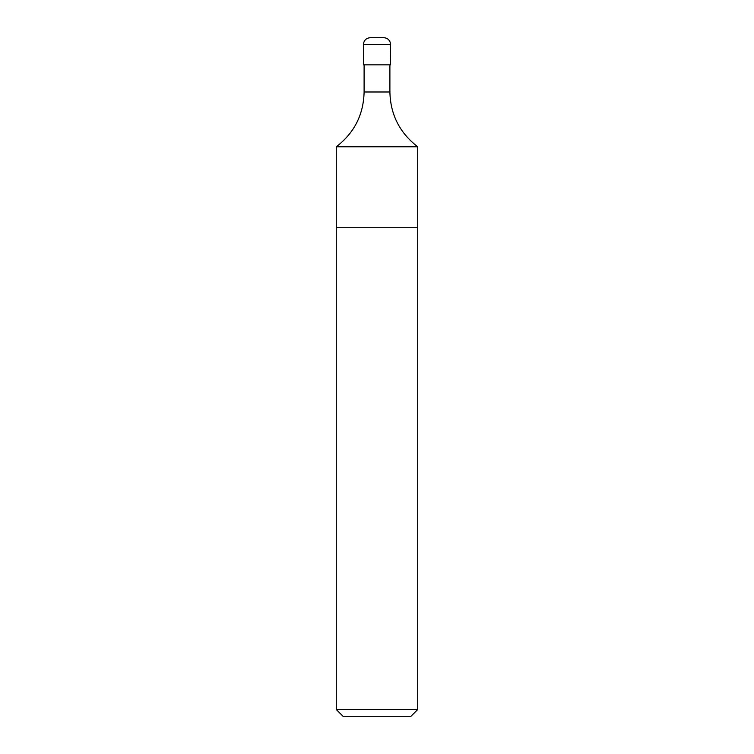 <?xml version="1.0" encoding="UTF-8"?>
<svg xmlns="http://www.w3.org/2000/svg" width="754" height="754" viewBox="0 0 754 754"><rect width="100%" height="100%" fill="white"/><g stroke="black" fill="none" stroke-linecap="round" stroke-linejoin="round"><path stroke-width="1.13" d="M336.284 709.514L417.716 709.514L410.93 716.3L343.07 716.3L336.284 709.514L336.284 146.776L417.716 146.776C399.724 132.94 390.449 114.683 389.893 91.988L389.893 64.844M417.716 709.514L417.716 227.708L336.284 227.708L417.716 227.708L417.716 146.776M364.107 64.844L364.107 91.988C363.551 114.683 354.276 132.94 336.284 146.776M370.214 37.7C366.095 38.105 363.833 40.367 363.428 44.486L363.428 64.844L390.572 64.844L390.252 42.441C389.13 39.453 386.972 37.879 383.786 37.7L370.214 37.7L383.786 37.7M364.107 91.988L389.893 91.988M363.428 44.486L390.572 44.486"/></g></svg>
